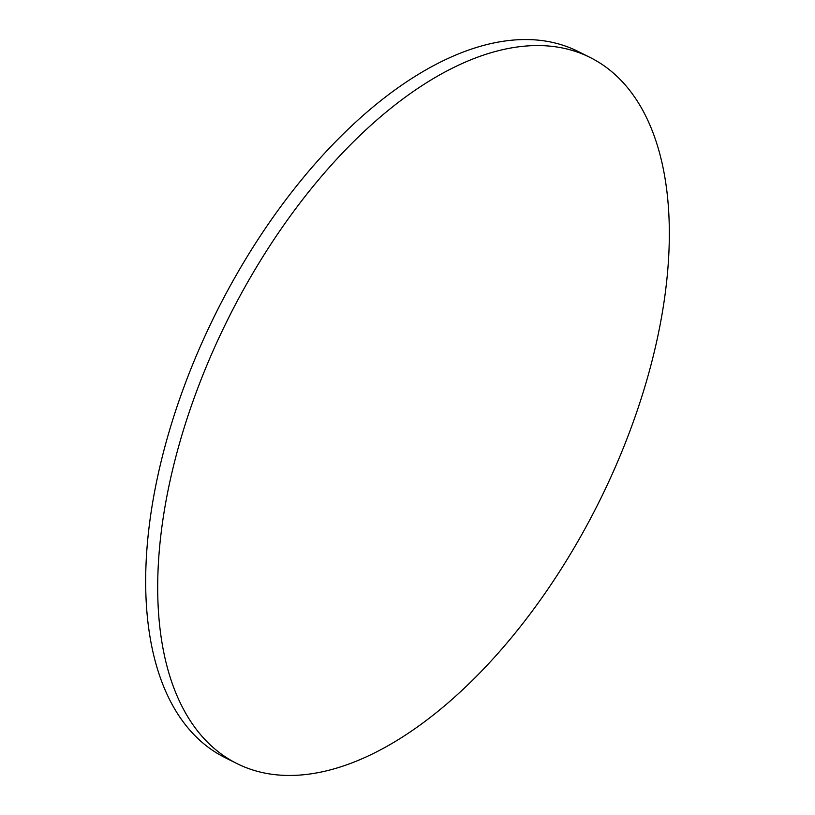 <?xml version="1.0" encoding="UTF-8"?>
<svg xmlns="http://www.w3.org/2000/svg" width="815" height="815" viewBox="0 0 815 815"><rect width="100%" height="100%" fill="white"/><g stroke="black" fill="none" stroke-linecap="round" stroke-linejoin="round"><path stroke-width="1.22" d="M236.89 763.543L224.869 757.522A394.755 206.847 -63.4 0 1 201.814 343.064A394.755 206.847 -63.4 0 1 543.299 40.75A394.755 206.847 -63.4 0 1 578.11 51.457L590.131 57.478A394.755 206.847 -63.4 0 1 613.186 471.936A394.755 206.847 -63.4 0 1 271.701 774.25A394.755 206.847 -63.4 0 1 236.89 763.543A394.755 206.847 -63.4 0 1 213.836 349.085A394.755 206.847 -63.4 0 1 555.331 46.771A394.755 206.847 -63.4 0 1 590.131 57.478"/></g></svg>
